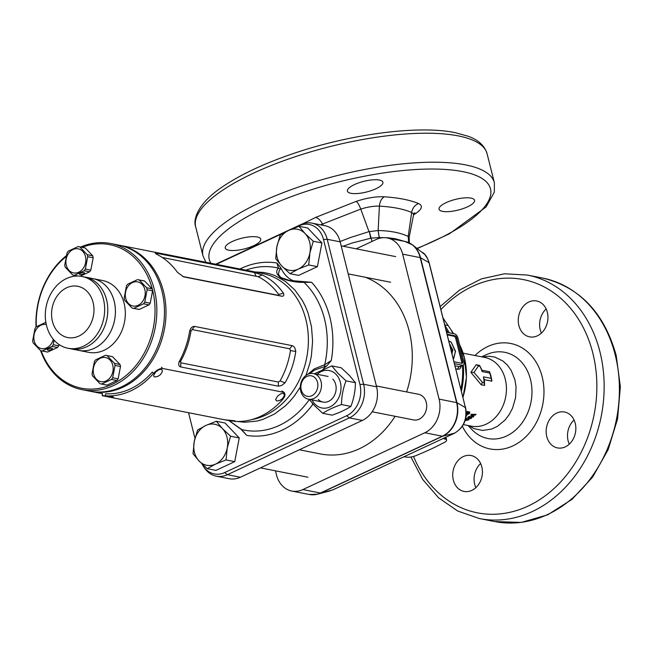 <?xml version="1.0" encoding="UTF-8"?>
<svg xmlns="http://www.w3.org/2000/svg" width="653" height="653" viewBox="0 0 653 653"><rect width="100%" height="100%" fill="white"/><g stroke="black" fill="none" stroke-linecap="round" stroke-linejoin="round"><path stroke-width="0.98" d="M365.354 277.264A91.436 73.503 101.1 0 1 409.194 331.079A91.436 73.503 101.1 0 1 406.623 391.939M395.122 416.296A91.436 73.503 101.1 0 1 320.37 453.925L299.335 449.778M119.181 245.201A74.45 59.847 101.1 0 1 119.948 245.34A74.45 59.847 101.1 0 1 165.993 310.404A74.45 59.847 101.1 0 1 122.846 387.253A74.45 59.847 101.1 0 1 91.151 391.441A74.45 59.847 101.1 0 1 90.392 391.286M189.77 330.581C190.986 327.635 192.594 326.247 194.578 326.418L292.152 345.649C294.152 346.253 295.352 348.196 295.752 351.469C294.176 362.693 290.601 373.149 285.01 382.838L281.574 385.531L278.284 386.184L180.71 366.953C178.857 366.406 178.293 364.741 179.036 361.95C184.366 352.326 187.942 341.87 189.77 330.581L190.994 330.957A74.45 59.847 101.1 0 1 180.612 361.289L180.799 362.815L278.374 382.046L280.088 380.887A74.45 59.847 -78.9 0 0 290.463 350.563L289.744 348.808L192.17 329.577L190.994 330.957M183.909 276.913L281.729 296.201C283.647 296.397 284.235 295.425 283.475 293.279C277.827 285.141 270.758 279.035 262.269 274.962L254.319 272.53L156.426 253.233L155.259 253.209L156.296 254.074C164.491 258.041 171.559 264.147 177.502 272.391L183.673 276.839M280.921 267.967L279.076 271.052L278.472 274.268L279.966 276.668L281.696 277.868L289.573 280.439L311.612 282.292L304.029 282.365C295.891 282.447 288.202 280.978 280.961 277.974C276.317 274.366 275.493 271.093 278.488 268.146L276.937 262.988L280.921 267.967A30.83 24.781 -78.9 0 0 294.43 281.182M307.702 374.381L314.215 368.896L324.712 364.733L331.267 360.554L326.851 365.851A30.83 24.781 -78.9 0 0 322.925 369.329M229.203 420.671L241.626 429.535L246.695 435.396L241.202 429.429L228.991 420.638M312.738 403.693L312.542 404.721L312.354 403.26M215.727 264.22L300.813 224.591A26.128 21.002 101.1 0 1 311.93 223.122L324.892 225.677A26.128 21.002 101.1 0 1 340.164 241.839L376.585 386.813A26.128 21.002 101.1 0 1 362.325 420.442L240.361 477.245A26.128 21.002 101.1 0 1 229.236 478.714L216.282 476.159A26.128 21.002 101.1 0 1 204.43 467.875L203.32 466.209A24.3 19.533 -78.9 0 0 224.689 472.552L346.653 415.749A24.3 19.533 -78.9 0 0 359.917 384.47L323.496 239.496A24.3 19.533 -78.9 0 0 298.952 225.832L294.128 228.077M311.93 223.122A26.128 21.002 101.1 0 1 327.21 239.284L363.623 384.258A26.128 21.002 101.1 0 1 349.363 417.887L227.399 474.69A26.128 21.002 101.1 0 1 216.282 476.159M188.537 412.704L194.961 438.277M201.989 463.908A24.3 19.533 -78.9 0 0 203.32 466.209M283.671 232.95L216.29 264.334M295.752 351.469L290.463 350.563M180.612 361.289L179.036 361.95M285.01 382.838L280.088 380.887M162.246 257.47L258.115 276.684A74.45 59.847 101.1 0 1 278.627 294.397L278.472 295.352L182.816 276.497M258.115 276.684L262.269 274.962M278.627 294.397L283.475 293.279M289.606 280.439L303.302 281.818L304.029 282.365L303.302 281.818M326.851 365.851L314.746 369.99L309.465 373.72M245.895 270.162A82.792 66.557 -78.9 0 1 278.488 268.146L280.439 269.093M304.029 282.365A82.792 66.557 -78.9 0 1 324.712 364.733L324.582 366.529M309.359 399.554A82.792 66.557 -78.9 0 1 279.296 425.421A82.792 66.557 -78.9 0 1 241.626 429.535L240.965 428.85M461.704 363.272A2.09 1.069 65 0 0 461.671 362.105L455.721 338.425A2.09 1.069 65 0 0 454.015 336.254L447.305 334.932M451.721 352.538L452.235 350.065L449.819 344.8L452.472 349.951L451.868 353.126M448.782 340.825L451.15 342.205M453.117 358.089L453.655 358.162L455.468 351.306L453.704 358.636M453.549 358.562L455.525 351.281L451.223 342.172L448.799 340.899L451.182 342.196L455.533 351.91M478.347 366.088L474.037 372.422L482.445 382.397L484.069 382.715A36.054 28.977 -78.9 0 0 483.449 376.846L491.072 378.348A36.054 28.977 -78.9 0 0 490.493 375.663A36.054 28.977 -78.9 0 0 489.742 373.067L482.126 371.565A36.054 28.977 -78.9 0 0 479.971 366.406L476.184 364.749L479.514 365.402A35.009 28.136 101.1 0 1 481.881 370.202L489.505 371.704A35.009 28.136 101.1 0 1 490.991 376.299A35.009 28.136 101.1 0 1 491.889 381.172L484.265 379.671A35.009 28.136 101.1 0 1 484.55 385.45L481.22 384.788L470.854 372.332L476.184 364.749M471.025 198.112A18.284 5.502 -14.1 0 1 474.535 200.283A18.284 5.502 -14.1 0 1 463.059 208.617A18.284 5.502 -14.1 0 1 442.571 211.368A18.284 5.502 -14.1 0 1 439.061 209.197A18.284 5.502 -14.1 0 1 450.546 200.863A18.284 5.502 -14.1 0 1 471.025 198.112M379.393 180.048A18.284 5.502 -14.1 0 1 382.903 182.22A18.284 5.502 -14.1 0 1 371.418 190.554A18.284 5.502 -14.1 0 1 350.939 193.304A18.284 5.502 -14.1 0 1 347.429 191.133A18.284 5.502 -14.1 0 1 358.905 182.799A18.284 5.502 -14.1 0 1 379.393 180.048M257.217 236.957A18.284 5.502 -14.1 0 1 260.727 239.129A18.284 5.502 -14.1 0 1 249.25 247.463A18.284 5.502 -14.1 0 1 228.762 250.213A18.284 5.502 -14.1 0 1 225.252 248.042A18.284 5.502 -14.1 0 1 236.729 239.708A18.284 5.502 -14.1 0 1 257.217 236.957M569.302 444.138A18.284 14.701 101.1 0 1 568.118 440.808A18.284 14.701 101.1 0 1 574.052 420.001M546.773 436.596A18.284 14.701 101.1 0 1 550.242 418.589A18.284 14.701 101.1 0 1 564.543 412.027A18.284 14.701 101.1 0 1 575.236 423.34A18.284 14.701 101.1 0 1 571.759 441.355A18.284 14.701 101.1 0 1 557.466 447.909A18.284 14.701 101.1 0 1 546.773 436.596M541.402 333.087A18.284 14.701 101.1 0 1 540.227 329.749A18.284 14.701 101.1 0 1 546.161 308.951M518.882 325.545A18.284 14.701 101.1 0 1 522.351 307.53A18.284 14.701 101.1 0 1 536.644 300.976A18.284 14.701 101.1 0 1 547.336 312.289A18.284 14.701 101.1 0 1 543.867 330.304A18.284 14.701 101.1 0 1 529.575 336.858A18.284 14.701 101.1 0 1 518.882 325.545M475.866 487.66A18.284 14.701 101.1 0 1 474.69 484.322A18.284 14.701 101.1 0 1 480.624 463.524M453.345 480.11A18.284 14.701 101.1 0 1 456.814 462.104A18.284 14.701 101.1 0 1 471.115 455.541A18.284 14.701 101.1 0 1 481.808 466.854A18.284 14.701 101.1 0 1 478.331 484.869A18.284 14.701 101.1 0 1 464.038 491.423A18.284 14.701 101.1 0 1 453.345 480.11M470.707 418.679A35.009 28.136 101.1 0 0 471.58 418.1L469.678 417.275L473.058 417.022A35.009 28.136 101.1 0 0 473.866 416.377L472.388 415.096L475.27 415.137A35.009 28.136 101.1 0 0 476.053 414.386L471.515 414.337A35.009 28.136 101.1 0 1 470.699 415.079L472.315 416.475L468.593 416.769A35.009 28.136 101.1 0 1 467.703 417.398L470.707 418.679L470.274 417.545A33.703 27.091 101.1 0 1 470.274 417.545L468.528 416.81M465.238 420.034L465.858 420.499L468.756 419.887L469.262 418.704L465.581 418.744M465.467 419.626L465.858 420.499L465.573 419.283M466.209 414.1L466.838 414.737L469.515 413.602L469.785 411.912L466.218 412.255M466.454 414.018L465.875 412.99L466.454 414.018M467.581 411.357L467.809 411.798M465.997 416.532L466.724 415.618L466.152 415.063M461.312 366.072L460.561 367.998L459.32 369.174L455.859 368.994M275.46 470.837L276.472 474.87A26.128 21.002 -78.9 0 0 291.744 491.04A26.128 21.002 -78.9 0 0 302.87 489.57L424.834 432.759A26.128 21.002 -78.9 0 0 439.094 399.13L402.672 254.156A26.128 21.002 -78.9 0 0 387.4 237.994A26.128 21.002 -78.9 0 0 376.283 239.463L356.171 248.826M404.452 241.357L395.489 238.761L387.694 237.741L379.279 237.578L379.434 238.304M372.079 241.422L371.116 238.116L352.228 242.998L343.062 246.246M446.17 330.418A74.426 59.823 101.1 0 1 447.24 332.401M445.868 329.218A73.128 58.778 101.1 0 1 447.762 332.508M444.987 325.7A74.426 59.823 101.1 0 1 449.215 332.793M443.036 317.938A159.397 128.135 -78.9 0 0 448.154 325.537A74.426 59.823 101.1 0 1 453.027 333.544M446.636 332.287L454.545 333.846A4.179 2.147 -115 0 1 457.957 338.197L463.908 361.868A4.179 2.147 -115 0 1 463.23 365.182A4.179 2.147 -115 0 1 462.438 365.256L454.529 363.697M455.068 365.86L459.843 366.7L463.23 365.182M454.039 361.762L461.949 363.321A2.09 1.069 65 0 0 462.348 363.288A2.09 1.069 65 0 0 462.683 361.631L456.733 337.952A2.09 1.069 65 0 0 455.035 335.781L447.125 334.222M403.889 456.79L406.958 457.182A7.575 2.277 165.9 0 0 416.328 455.476L422.679 452.782A117.556 35.384 165.9 0 0 438.628 445.354L444.195 442.505A7.575 2.277 165.9 0 0 446.619 440.024A7.575 2.277 165.9 0 0 445.534 439.216L443.109 438.522M378.079 230.517L379.164 237.586L371.116 238.116L369.369 231.595L378.128 230.517L379.417 206.152C373.9 205.948 367.688 206.919 360.758 209.091L320.558 224.82M291.744 491.04L309.261 494.484A26.128 21.002 -78.9 0 0 320.386 493.015A2.612 1.339 -115 0 0 320.754 493.015L332.646 489.97L454.488 433.208C463.63 427.723 467.262 419.144 465.401 407.48L428.98 262.506L427.764 259.021L424.932 254.629L412.386 244.81A26.038 20.929 101.1 0 1 420.516 257.723L456.929 402.689A26.038 20.929 101.1 0 1 442.718 436.204L320.754 493.015A26.038 20.929 101.1 0 1 317.448 494.207A26.038 20.929 101.1 0 1 313.211 494.794M302.755 223.808L315.644 217.408L356.285 201.336C366.659 197.949 375.989 196.439 384.266 196.798C398.493 197.745 409.913 199.989 418.54 203.54C422.989 205.679 422.213 208.878 416.206 213.131L413.553 214.878M414.426 212.829L413.52 215.041L413.227 213.637L411.651 212.486C403.554 208.984 392.812 206.879 379.417 206.152C379.785 201.761 381.409 198.643 384.266 196.798M379.279 237.578L378.128 230.517C390.347 230.787 400.371 232.754 408.198 236.419L411.651 212.486C412.443 208.176 414.737 205.189 418.54 203.54M408.672 242.63L408.198 236.419L409.113 237.578L413.52 215.041M340.091 241.528L350.4 237.529L368.986 231.652L360.758 209.091C359.215 205.05 357.722 202.463 356.285 201.336M370.675 238.198L369.369 231.595M474.037 372.422L470.854 372.332M481.22 384.788L482.445 382.397M484.069 382.715L484.55 385.45M483.449 376.846L484.265 379.671M491.072 378.348L491.889 381.172M489.742 373.067L489.505 371.704M482.126 371.565L481.881 370.202M479.514 365.402L479.971 366.406M469.483 411.896L468.985 412.525M469.515 413.602L468.903 412.606M467.246 413.618L466.283 413.692M467.148 412.255L467.572 414.018L468.821 413.471L468.985 412.696L468.348 411.725L467.148 412.255L466.993 412.998M466.136 413.488L467.066 413.129L467.083 412.582L466.169 412.965M466.454 411.602L467.066 413.129M468.821 413.471L468.985 412.696L467.76 413.251L467.572 414.018M468.756 419.887L468.405 418.704M465.311 419.61L466.307 419.414L465.409 419.25M466.022 417.855L466.307 419.414M466.715 420.067L468.332 419.218L466.715 420.067L466.65 418.361M467.956 418.051L468.062 419.757M472.315 416.475L471.025 414.786M475.27 415.137L474.674 414.133M472.388 415.096L471.809 414.067M472.968 415.602A33.703 27.091 101.1 0 1 472.543 415.945L472.062 415.977M473.058 417.022L472.543 415.945M469.678 417.275L469.205 416.165M408.745 242.663L408.231 236.435M465.222 406.77L429.16 262.702C427.282 257.266 425.136 253.895 422.72 252.58M453.729 358.285L455.476 351.298L451.174 342.196L448.84 341.054M449.68 344.392L452.741 349.82L451.941 354.138M451.884 353.183L452.602 350.53L452.235 350.065M452.741 349.82L449.77 344.751M453.223 358.489L453.655 358.407M331.781 365.9L341.176 367.753L349.388 375.442L355.42 382.707C355.338 390.869 353.828 398.771 350.881 406.411C346.074 409.602 339.813 412.516 332.108 415.161L322.713 413.308C327.528 410.117 333.781 407.203 341.486 404.558C341.568 396.395 343.078 388.494 346.025 380.854L337.813 373.165L331.781 365.9L314.403 373.761M317.105 374.291A19.068 15.329 101.1 0 1 336.173 374.463A19.068 15.329 101.1 0 1 336.793 401.089A19.068 15.329 101.1 0 1 314.901 404.068A19.068 15.329 101.1 0 1 312.052 399.922M309.212 399.358L314.501 405.611L322.713 413.308M318.256 399.407A13.06 10.497 -78.9 0 0 333.25 397.367A13.06 10.497 -78.9 0 0 332.826 379.124M350.881 406.411L341.486 404.558M355.42 382.707L346.025 380.854M106.561 299.727A36.576 29.401 -78.9 0 0 85.176 277.101A36.576 29.401 101.1 0 1 104.235 327.528A36.576 29.401 101.1 0 1 71.03 348.865A36.576 29.401 -78.9 0 0 99.623 335.748A36.576 29.401 -78.9 0 0 106.561 299.727M82.066 276.488L102.709 280.553A36.576 29.401 101.1 0 1 121.768 330.981A36.576 29.401 101.1 0 1 88.563 352.318L78.654 350.367A36.576 29.401 -78.9 0 0 107.247 337.25A36.576 29.401 -78.9 0 0 114.185 301.229A36.576 29.401 -78.9 0 0 92.799 278.602A36.576 29.401 101.1 0 1 111.859 329.03A36.576 29.401 101.1 0 1 78.654 350.367L67.92 348.253A36.576 29.401 101.1 0 1 48.861 297.825A36.576 29.401 101.1 0 1 82.066 276.488A36.576 29.401 101.1 0 1 101.117 326.916A36.576 29.401 101.1 0 1 67.92 348.253M82 389.637L89.624 391.139A74.45 59.847 -78.9 0 0 157.218 347.706A74.45 59.847 -78.9 0 0 118.422 245.038L110.798 243.536A74.45 59.847 101.1 0 1 149.594 346.204A74.45 59.847 101.1 0 1 82 389.637A74.45 59.847 101.1 0 1 40.608 350.653M66.182 256.556A73.144 58.803 -78.9 0 0 43.376 287.344A73.144 58.803 -78.9 0 0 36.339 326.745M41.139 350.792A73.144 58.803 -78.9 0 0 93.077 389.041A73.144 58.803 -78.9 0 0 147.904 345.535A73.144 58.803 -78.9 0 0 142.819 267.648A73.144 58.803 -78.9 0 0 82.09 247.316M36.046 327.022A74.45 59.847 101.1 0 1 43.204 286.977A74.45 59.847 101.1 0 1 66.386 255.666M91.436 322.321A26.128 21.002 101.1 0 1 62.688 335.707A26.128 21.002 101.1 0 1 54.101 301.539A26.128 21.002 101.1 0 1 82.849 288.153A26.128 21.002 101.1 0 1 91.436 322.321M80.654 247.03A74.45 59.847 101.1 0 1 110.798 243.536M311.808 395.751A10.448 8.399 -78.9 0 0 317.513 382.299A10.448 8.399 -78.9 0 0 306.951 376.414A10.448 8.399 -78.9 0 0 301.245 389.874A10.448 8.399 -78.9 0 0 311.808 395.751M307.873 374.3A13.06 10.497 101.1 0 1 313.432 373.565A13.06 10.497 101.1 0 1 321.505 384.984A13.06 10.497 101.1 0 1 313.938 398.461A13.06 10.497 101.1 0 1 308.379 399.195A13.06 10.497 101.1 0 1 300.298 387.784A13.06 10.497 101.1 0 1 307.873 374.3M372.161 411.774L413.578 419.928A13.06 10.497 -78.9 0 0 419.136 419.193A13.06 10.497 -78.9 0 0 426.703 405.717A13.06 10.497 -78.9 0 0 418.63 394.298L376.373 385.972M308.73 264.938L309.906 252.874A20.896 16.798 -78.9 0 0 309.661 242.198A20.896 16.798 -78.9 0 0 305.057 233.545L299.025 226.281L307.694 227.987L321.937 242.949L317.399 266.653L298.625 275.395L289.956 273.689L298.258 269.101L308.73 264.938L317.399 266.653M299.025 226.281L288.544 230.444A20.896 16.798 -78.9 0 0 276.888 246.663A20.896 16.798 -78.9 0 0 281.745 265.991A20.896 16.798 -78.9 0 0 298.258 269.101A20.896 16.798 101.1 0 0 309.906 252.874L313.269 241.243L305.057 233.545A20.896 16.798 -78.9 0 0 288.544 230.444L280.243 235.031L276.888 246.663L275.713 258.735L281.745 265.991L289.956 273.689M313.269 241.243L321.937 242.949M226.06 459.932L227.236 447.868L230.591 436.237L222.379 428.539A20.896 16.798 -78.9 0 0 205.875 425.438A20.896 16.798 101.1 0 0 194.219 441.657A20.896 16.798 -78.9 0 0 194.463 452.341A20.896 16.798 -78.9 0 0 199.067 460.985L207.279 468.683L215.947 470.389L234.729 461.647L239.259 437.943L225.016 422.989L216.347 421.275L205.875 425.438L197.573 430.025L194.219 441.657L193.035 453.729L199.067 460.985A20.896 16.798 -78.9 0 0 215.58 464.095L226.06 459.932L234.729 461.647M207.279 468.683L215.58 464.095A20.896 16.798 -78.9 0 0 227.236 447.868A20.896 16.798 -78.9 0 0 222.379 428.539L216.347 421.275M230.591 436.237L239.259 437.943M103.949 396.012C110.7 397.22 113.532 397.448 112.455 396.697L102.962 395.791M113.426 397.048L112.455 396.697M154.769 376.993L157.928 376.357L160.442 374.626L162.36 371.655L162.058 369.827L160.524 369.32L158.965 369.712L155.7 371.973L153.602 375.499L153.855 376.487L154.769 376.993M276.733 401.032L279.892 400.395L282.406 398.665L284.324 395.694L284.022 393.865L282.496 393.359L280.937 393.751L277.672 396.012L275.566 399.538L276.733 401.032M225.922 420.05C232.664 421.258 235.504 421.487 234.419 420.736L224.934 419.83M235.398 421.087L234.419 420.736M103.664 395.979L224.11 419.716L235.023 421.405A75.495 60.688 -78.9 0 0 283.043 399.04L284.528 396.787L285.051 394.665L284.553 393.049L283.133 392.224L162.687 368.488C159.675 368.374 156.598 370.047 153.455 373.5A75.495 60.688 101.1 0 1 105.435 395.865C101.844 395.555 101.248 395.587 103.664 395.979L102.178 395.661L102.545 393.604M153.455 373.5L152.345 372.047A73.405 59.007 101.1 0 1 105.655 393.792L105.435 395.865M162.687 368.488L161.454 367.198M112.749 365.149A12.276 9.868 101.1 0 1 106.047 380.96A12.276 9.868 101.1 0 1 93.64 374.055A12.276 9.868 101.1 0 1 100.342 358.244A12.276 9.868 101.1 0 1 112.749 365.149M92.546 375.908A14.497 11.656 101.1 0 1 92.261 374.92A14.497 11.656 101.1 0 1 92.04 373.908L94.407 361.55A14.497 11.656 101.1 0 1 95.616 359.868L105.402 355.305A14.497 11.656 101.1 0 1 106.349 355.444A14.497 11.656 101.1 0 1 107.116 355.632L114.544 363.427A14.497 11.656 101.1 0 1 114.822 364.415A14.497 11.656 101.1 0 1 115.042 365.427L112.683 377.793A14.497 11.656 101.1 0 1 111.475 379.466L101.68 384.029A14.497 11.656 101.1 0 1 100.742 383.891A14.497 11.656 101.1 0 1 99.974 383.711L92.546 375.908M106.349 355.444L111.794 356.514A14.497 11.656 101.1 0 1 112.561 356.701L119.989 364.505A14.497 11.656 101.1 0 1 120.495 366.504L118.128 378.862A14.497 11.656 101.1 0 1 116.92 380.544L107.125 385.107A14.497 11.656 101.1 0 1 106.186 384.968L100.742 383.891M107.125 385.107L101.68 384.029M112.561 356.701L107.116 355.632M119.989 364.505L114.544 363.427M120.495 366.504L115.042 365.427M118.128 378.862L112.683 377.793M116.92 380.544L111.475 379.466M125.727 298.38A12.276 9.868 101.1 0 1 132.428 282.578A12.276 9.868 101.1 0 1 144.827 289.483A12.276 9.868 101.1 0 1 138.126 305.294A12.276 9.868 101.1 0 1 125.727 298.38M146.623 287.761A14.497 11.656 101.1 0 1 146.909 288.748A14.497 11.656 101.1 0 1 147.129 289.761L144.762 302.127A14.497 11.656 101.1 0 1 143.554 303.8L133.759 308.363A14.497 11.656 101.1 0 1 132.82 308.224A14.497 11.656 101.1 0 1 132.053 308.045L124.625 300.241A14.497 11.656 101.1 0 1 124.339 299.254A14.497 11.656 101.1 0 1 124.119 298.241L126.486 285.883A14.497 11.656 101.1 0 1 127.694 284.202L137.489 279.639A14.497 11.656 101.1 0 1 138.428 279.778A14.497 11.656 101.1 0 1 139.195 279.966L146.623 287.761L152.067 288.838A14.497 11.656 101.1 0 1 152.353 289.818A14.497 11.656 101.1 0 1 152.573 290.838L147.129 289.761M138.428 279.778L143.872 280.847A14.497 11.656 101.1 0 1 144.639 281.035L152.067 288.838M152.573 290.838L150.206 303.196A14.497 11.656 101.1 0 1 148.998 304.878L139.211 309.44A14.497 11.656 101.1 0 1 138.265 309.302L132.82 308.224M144.639 281.035L139.195 279.966M150.206 303.196L144.762 302.127M148.998 304.878L143.554 303.8M139.211 309.44L133.759 308.363M79.935 274.497A2.612 0.784 -14.1 0 1 79.437 274.187A2.612 0.784 -14.1 0 1 81.078 273.003A2.612 0.784 -14.1 0 1 84 272.603A2.612 0.784 -14.1 0 1 84.506 272.913A2.612 0.784 -14.1 0 1 82.866 274.105A2.612 0.784 -14.1 0 1 79.935 274.497M66.328 265.322A12.276 9.868 101.1 0 1 73.03 249.519A12.276 9.868 101.1 0 1 85.437 256.425A12.276 9.868 101.1 0 1 78.735 272.228A12.276 9.868 101.1 0 1 66.328 265.322M87.233 254.703A14.497 11.656 101.1 0 1 87.51 255.682A14.497 11.656 101.1 0 1 87.731 256.702L85.372 269.06A14.497 11.656 101.1 0 1 84.164 270.742L74.369 275.305A14.497 11.656 101.1 0 1 73.43 275.166A14.497 11.656 101.1 0 1 72.663 274.978L65.235 267.183A14.497 11.656 101.1 0 1 64.949 266.195A14.497 11.656 101.1 0 1 64.729 265.183L67.096 252.817A14.497 11.656 101.1 0 1 68.304 251.136L78.091 246.581A14.497 11.656 101.1 0 1 79.037 246.712A14.497 11.656 101.1 0 1 79.805 246.899L87.233 254.703L92.677 255.772A14.497 11.656 101.1 0 1 92.963 256.76A14.497 11.656 101.1 0 1 93.183 257.772L87.731 256.702M79.037 246.712L84.482 247.789A14.497 11.656 101.1 0 1 85.249 247.977L92.677 255.772M93.183 257.772L90.816 270.138A14.497 11.656 101.1 0 1 89.608 271.811L80.205 276.195M85.249 247.977L79.805 246.899M90.816 270.138L85.372 269.06M89.608 271.811L84.164 270.742M78.156 276.048L74.369 275.305M47.857 350.171A2.612 0.784 -14.1 0 1 47.351 349.861A2.612 0.784 -14.1 0 1 48.991 348.669A2.612 0.784 -14.1 0 1 51.922 348.278A2.612 0.784 -14.1 0 1 52.42 348.588A2.612 0.784 -14.1 0 1 50.779 349.771A2.612 0.784 -14.1 0 1 47.857 350.171M53.293 339.299A12.276 9.868 101.1 0 1 43.694 348.702A12.276 9.868 101.1 0 1 34.25 340.988A12.276 9.868 101.1 0 1 36.617 328.851A12.276 9.868 101.1 0 1 46.265 324.508M53.962 340.074L53.285 344.727A14.497 11.656 101.1 0 1 52.085 346.408L42.29 350.971A14.497 11.656 101.1 0 1 41.351 350.832A14.497 11.656 101.1 0 1 40.584 350.645L33.156 342.849A14.497 11.656 101.1 0 1 32.87 341.862A14.497 11.656 101.1 0 1 32.65 340.85L35.017 328.483A14.497 11.656 101.1 0 1 36.217 326.81L46.012 322.247M58.982 344.498L58.737 345.804A14.497 11.656 101.1 0 1 57.529 347.478L47.734 352.04A14.497 11.656 101.1 0 1 46.796 351.902L41.351 350.832M58.737 345.804L53.285 344.727M57.529 347.478L52.085 346.408M47.734 352.04L42.29 350.971M300.298 387.058L294.421 395.889L289.932 401.26L285.075 406.109L274.423 414.059L262.881 419.43L256.907 421.087L244.867 422.254L237.308 421.487M251.348 419.691A74.45 59.847 -78.9 0 0 265.232 415.316A74.45 59.847 -78.9 0 0 308.371 338.466A74.45 59.847 -78.9 0 0 262.326 273.403L119.948 245.34M239.92 268.987L241.488 268.236C253.193 262.857 265.012 261.102 276.937 262.988M254.858 271.934L263.404 272.432L269.248 273.656L274.921 275.582L285.516 281.484L294.797 289.908L302.404 300.527L305.482 306.535L308.036 312.934L311.481 326.655L312.607 341.16L311.375 355.893L309.881 363.174L305.93 375.467M312.542 404.721A87.526 70.361 101.1 0 1 246.695 435.396M311.612 282.292A87.526 70.361 101.1 0 1 331.267 360.554M224.689 472.552L227.399 474.69L240.361 477.245M346.653 415.749L349.363 417.887L362.325 420.442M359.917 384.47L363.623 384.258L376.585 386.813M323.496 239.496L327.21 239.284L340.164 241.839M292.152 345.649L289.744 348.808M192.17 329.577L194.578 326.418M180.799 362.815L180.71 366.953M278.284 386.184L278.374 382.046M156.744 253.299L157.397 254.621M256 275.941L254.319 272.53M278.472 295.352L281.729 296.201M298.952 225.832L300.813 224.591M462.953 397.253A61.268 49.253 -78.9 0 0 464.348 357.509A61.268 49.253 -78.9 0 0 459.573 344.613M450.603 329.234A69.993 56.264 101.1 0 1 453.509 333.642L450.546 329.153M474.96 355.518A53.734 43.196 101.1 0 1 542.153 376.724A53.734 43.196 101.1 0 1 517.437 443.403A53.734 43.196 101.1 0 1 462.365 426.262M468.021 425.511L471.899 429.568A43.914 35.303 -78.9 0 0 515.062 430.49A43.914 35.303 -78.9 0 0 530.497 379.499A43.914 35.303 -78.9 0 0 486.689 354.538L481.555 356.816M482.289 356.962L488.942 356.228L494.77 357.077L502.81 360.946L507.389 365.109L511.144 370.349L514.915 379.801L516.05 386.805L515.576 397.693L512.54 408.207L509.209 414.557L504.981 420.091L497.325 426.409L491.627 429.07L482.73 430.458L474.102 428.654L468.756 425.658M463.361 424.589L471.246 426.148A35.009 28.136 -78.9 0 0 498.606 413.594A35.009 28.136 -78.9 0 0 505.251 379.115A35.009 28.136 -78.9 0 0 484.787 357.452L463.116 353.183M463.287 365.149A69.993 56.264 101.1 0 1 461.41 391.09M458.275 135.897A150.214 45.212 165.9 0 0 289.997 158.491A150.214 45.212 165.9 0 0 195.712 226.926C192.806 219.686 197.606 203.059 223.538 186.105C241.406 174.188 264.489 163.397 292.773 153.741C349.951 134.085 418.467 124.992 455.223 132.665L468.177 136.257C478.298 139.864 484.608 145.692 487.089 153.741A150.214 45.212 165.9 0 0 458.275 135.897M417.357 248.548L449.509 233.75L486.093 206.928L494.345 192.153L494.37 182.734A150.214 45.212 165.9 0 0 465.565 164.891A150.214 45.212 165.9 0 0 297.278 187.484A150.214 45.212 165.9 0 0 202.993 255.919L205.948 262.294M417.087 248.344A144.99 43.645 165.9 0 0 462.708 171.617A144.99 43.645 165.9 0 0 294.193 195.59A144.99 43.645 165.9 0 0 210.87 263.265M542.635 278.056C579.742 287.051 604.262 312.852 616.195 355.452L620.35 386.707L617.599 418.826L608.147 449.656L592.606 477.123L572.012 499.357L547.704 514.825L521.306 522.424L494.639 521.551A124.086 99.754 -78.9 0 0 591.642 477.049A124.086 99.754 -78.9 0 0 615.191 354.832A124.086 99.754 -78.9 0 0 542.635 278.056L527.387 275.052L504.41 273.795L481.424 278.88L459.655 289.997L440.171 306.543M494.639 521.551L479.4 518.547A124.086 99.754 -78.9 0 0 576.395 474.045A124.086 99.754 -78.9 0 0 599.944 351.828A124.086 99.754 -78.9 0 0 527.387 275.052M413.52 456.447A118.862 95.55 -78.9 0 0 535.346 502.296A118.862 95.55 -78.9 0 0 592.834 353.126A118.862 95.55 -78.9 0 0 440.922 309.522M460.912 389.106A70.532 56.697 -78.9 0 0 462.463 365.533M444.775 324.868L448.154 325.537M457.826 369.378A2.612 2.098 -78.9 0 1 459.337 366.7L462.438 365.256M454.015 336.254L455.035 335.781M455.721 338.425L456.733 337.952M461.671 362.105L462.683 361.631M445.534 439.216L445.126 437.583M302.87 489.57L320.386 493.015L442.35 436.212A26.128 21.002 -78.9 0 0 456.602 402.583L420.189 257.609A26.128 21.002 -78.9 0 0 404.917 241.447L412.386 244.81A26.038 20.929 101.1 0 0 408.68 242.663M424.834 432.759L442.35 436.212A2.612 1.339 -115 0 0 442.718 436.204L454.741 433.094M439.094 399.13L456.602 402.583A2.612 0.784 165.9 0 1 456.929 402.689L465.573 407.692L465.401 406.974M402.672 254.156L420.189 257.609A2.612 0.784 165.9 0 1 420.516 257.723L429.16 262.702M323.243 225.35L322.484 223.914C320.443 220.232 318.158 218.069 315.644 217.408M416.206 213.131L414.018 213.498M465.573 407.692C467.695 418.793 464.038 427.291 454.619 433.168L332.752 489.913M452.88 350.645L452.292 350.424M450.48 345.102L449.974 345.355M283.133 392.224L281.892 390.935M91.151 391.441L102.529 393.686M459.565 344.613L464.405 357.64L466.438 377.401L462.985 397.375M195.712 226.926L202.993 255.919M479.4 518.547L457.802 511.07L438.579 497.798L422.695 479.457L410.917 457.01M446.619 440.024L445.917 437.216M387.4 237.994L404.917 241.447M329.977 490.934L317.448 494.207L309.261 494.484M487.089 153.741L494.37 182.734M466.626 411.7L467.254 412.68M468.528 411.823L469.156 412.794M466.838 412.908L467.426 413.929M466.201 417.961L466.569 419.128M468.136 418.157L468.511 419.324M466.234 418.761L466.56 419.969M409.407 242.973L409.113 237.578M328.067 376.454L313.432 373.565M323.015 402.085L308.379 399.195M390.584 282.235L348.22 273.885M395.636 256.605L341.184 245.871M307.906 477.229L260.465 467.883M283.222 391.629L284.422 392.902M77.87 276.039L73.43 275.166"/></g></svg>
